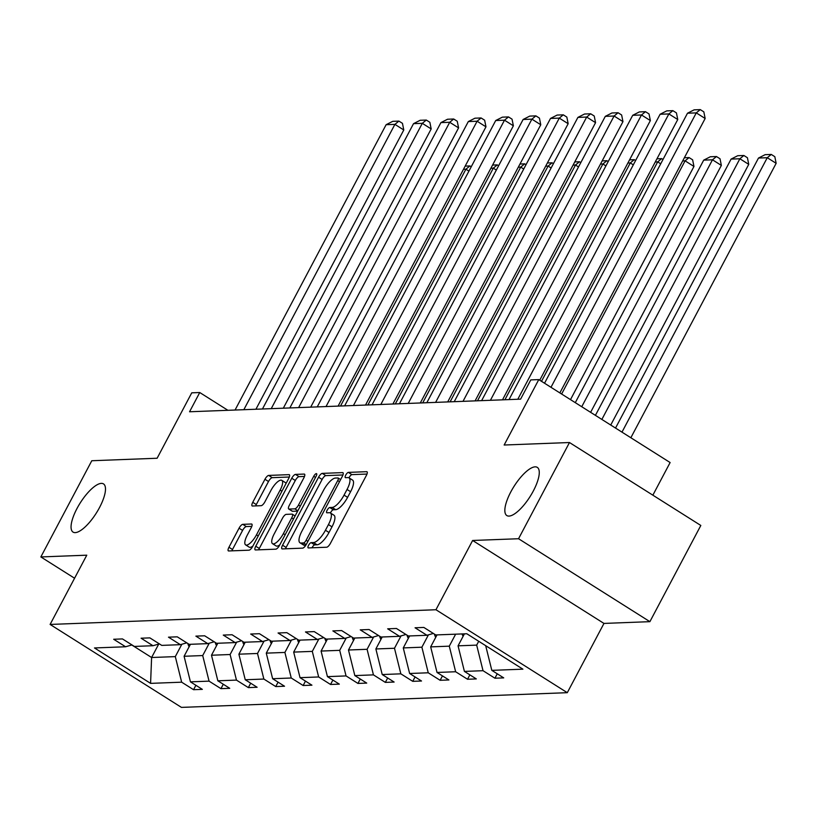 <?xml version="1.0" encoding="UTF-8"?>
<svg xmlns="http://www.w3.org/2000/svg" width="817" height="817" viewBox="0 0 817 817"><rect width="100%" height="100%" fill="white"/><g stroke="black" fill="none" stroke-linecap="round" stroke-linejoin="round"><path stroke-width="1.23" d="M99.511 507.571A28.503 9.518 -57.7 0 0 103.493 483.899A28.503 9.518 -57.7 0 0 77.033 508.429A28.503 9.518 -57.7 0 0 73.05 532.102A28.503 9.518 -57.7 0 0 99.511 507.571M533.297 491.037A28.503 9.518 -57.7 0 0 537.28 467.365A28.503 9.518 -57.7 0 0 510.819 491.895A28.503 9.518 -57.7 0 0 506.836 515.568A28.503 9.518 -57.7 0 0 533.297 491.037M331.998 526.832L328.444 524.585A13.991 4.667 -57.7 0 0 330.395 512.974L333.949 515.21A13.991 4.667 -57.7 0 1 331.998 526.832L328.996 532.49A13.991 4.667 -57.7 0 1 317.078 544.796L313.534 542.549L311.165 542.641A3.064 1.021 -57.7 0 0 308.55 545.327A3.064 1.021 -57.7 0 0 308.132 547.87A3.064 1.021 -57.7 0 0 308.356 547.931L326.677 547.227A4.371 1.46 -57.7 0 0 330.405 543.387L366.394 475.402A4.371 1.46 -57.7 0 0 367.007 471.766A4.371 1.46 -57.7 0 0 366.67 471.685L348.359 472.389A3.064 1.021 -57.7 0 0 345.754 475.075A3.064 1.021 -57.7 0 0 345.325 477.618A3.064 1.021 -57.7 0 0 345.56 477.679L347.93 477.588A13.991 4.667 -57.7 0 1 349.002 477.843A3.064 1.021 -57.7 0 1 349.298 477.322A3.064 1.021 -57.7 0 1 351.913 474.626L348.359 472.389M317.078 544.796L314.708 544.878A3.064 1.021 -57.7 0 0 312.104 547.574A3.064 1.021 -57.7 0 0 311.992 547.788M330.436 512.994A3.064 1.021 -57.7 0 1 330.701 512.443A3.064 1.021 -57.7 0 1 333.305 509.757L335.675 509.665L332.131 507.418L329.762 507.51A3.064 1.021 -57.7 0 0 327.157 510.206A3.064 1.021 -57.7 0 0 326.729 512.749A3.064 1.021 -57.7 0 0 326.963 512.8L329.333 512.708A13.991 4.667 -57.7 0 1 330.395 512.974M569.48 442.528L700.823 525.464L649.893 621.666L518.55 538.73L569.48 442.528L504.15 445.02L538.781 379.599L530.795 379.905L520.603 399.145L189.554 411.768L199.746 392.528L191.75 392.824L157.119 458.245L91.79 460.737L40.85 556.939L74.572 578.232M242.772 524.34A4.371 1.46 -57.7 0 0 239.054 528.18L228.954 547.257A4.371 1.46 -57.7 0 0 228.341 550.883A4.371 1.46 -57.7 0 0 228.678 550.964L249.022 550.188A4.371 1.46 -57.7 0 0 252.739 546.348L288.738 478.364A4.371 1.46 -57.7 0 0 289.351 474.728A4.371 1.46 -57.7 0 0 289.014 474.646L268.67 475.423A4.371 1.46 -57.7 0 0 264.953 479.262L252.749 502.312A4.371 1.46 -57.7 0 0 252.136 505.937A4.371 1.46 -57.7 0 0 252.473 506.019L261.174 505.682A4.371 1.46 -57.7 0 0 264.902 501.842L270.948 490.414A11.693 3.901 -57.7 0 1 281.804 480.355A11.693 3.901 -57.7 0 1 280.17 490.067L256.477 534.829A11.693 3.901 -57.7 0 1 245.621 544.888A11.693 3.901 -57.7 0 1 247.255 535.176L251.207 527.721A4.371 1.46 -57.7 0 0 251.81 524.085A4.371 1.46 -57.7 0 0 251.483 524.003L242.772 524.34L246.325 526.577A4.371 1.46 -57.7 0 0 242.598 530.417L232.498 549.494A4.371 1.46 -57.7 0 0 231.895 550.842M313.534 542.549A13.991 4.667 -57.7 0 0 325.442 530.253L328.444 524.585M332.131 507.418A13.991 4.667 -57.7 0 0 344.049 495.122L347.041 489.465A13.991 4.667 -57.7 0 0 349.002 477.843L352.546 480.079A13.991 4.667 -57.7 0 1 350.595 491.701L347.593 497.369L344.049 495.122M518.55 538.73L472.624 540.476L435.951 609.737L50.103 624.443L86.776 555.182L40.85 556.939M282.559 545.215A4.371 1.46 -57.7 0 0 281.957 548.84A4.371 1.46 -57.7 0 0 282.284 548.922L302.627 548.146A4.371 1.46 -57.7 0 0 306.355 544.306L342.354 476.321A4.371 1.46 -57.7 0 0 342.956 472.686A4.371 1.46 -57.7 0 0 342.629 472.604L322.286 473.38A4.371 1.46 -57.7 0 0 318.559 477.22L282.559 545.215L286.113 547.451A4.371 1.46 -57.7 0 0 285.511 548.799M275.819 549.167L255.486 549.943A4.371 1.46 -57.7 0 1 255.149 549.861A4.371 1.46 -57.7 0 1 255.762 546.236L291.751 478.241A4.371 1.46 -57.7 0 1 295.478 474.401L304.179 474.074A4.371 1.46 -57.7 0 1 304.516 474.156A4.371 1.46 -57.7 0 1 303.904 477.782L289.31 505.355A4.371 1.46 -57.7 0 0 288.697 508.981A4.371 1.46 -57.7 0 0 289.034 509.062L294.804 508.848A4.371 1.46 -57.7 0 0 298.532 505.008L313.728 476.301A3.064 1.021 -57.7 0 1 316.567 473.666A3.064 1.021 -57.7 0 1 316.148 476.209L279.547 545.327A4.371 1.46 -57.7 0 1 275.819 549.167M131.976 644.93L125.573 646.768L113.686 639.262L122.468 638.925L134.356 646.431L152.973 645.726L141.086 638.21L149.868 637.883L161.756 645.389L180.373 644.674L168.476 637.168L177.258 636.831L189.156 644.347L207.773 643.633L195.876 636.126L204.659 635.789L216.546 643.296L235.163 642.591L223.276 635.085L232.059 634.748L243.946 642.254L262.563 641.549L250.676 634.033L259.449 633.706L271.346 641.212L289.964 640.497L278.066 632.991L286.849 632.654L298.746 640.171L317.353 639.456L305.466 631.949L314.249 631.612L326.136 639.119L344.754 638.414L332.866 630.908L341.649 630.571L353.536 638.077L372.154 637.372L360.256 629.856L369.039 629.529L380.936 637.035L399.554 636.32L387.656 628.814L396.439 628.477L408.326 635.994L426.944 635.279L415.056 627.773L423.839 627.436L435.727 634.942L466.813 633.757L522.9 669.174L491.814 670.359L503.711 677.875L494.928 678.212L483.031 670.696L464.413 671.411L476.311 678.917L467.528 679.254L455.641 671.748L437.024 672.452L448.911 679.958L440.128 680.295L428.241 672.789L409.623 673.494L421.511 681.01L412.738 681.337L400.841 673.831L382.223 674.546L394.121 682.052L385.338 682.389L373.44 674.873L354.833 675.588L366.721 683.094L357.938 683.431L346.051 675.925L327.433 676.629L339.321 684.135L330.538 684.472L318.65 676.966L300.033 677.671L311.931 685.187L303.148 685.514L291.25 678.008L272.633 678.723L284.53 686.229L275.748 686.566L263.86 679.05L245.243 679.764L257.13 687.271L248.348 687.608L236.46 680.101L217.843 680.806L229.73 688.312L220.958 688.649L209.06 681.143L190.443 681.848L202.34 689.364L193.558 689.691L181.66 682.185L150.583 683.369L94.496 647.952L125.573 646.768M435.951 609.737L567.294 692.683L181.445 707.389L50.103 624.443M209.254 643.204L202.708 655.561L184.091 656.276L190.432 644.296M184.091 656.276L190.443 681.848M202.708 655.561L209.06 681.143M159.376 643.888L152.973 645.726M236.654 642.162L230.108 654.519L211.491 655.234L217.833 643.255M211.491 655.234L217.843 680.806M230.108 654.519L236.46 680.101M186.766 642.836L180.373 644.674M264.044 641.12L257.508 653.477L238.891 654.182L245.233 642.203M238.891 654.182L245.243 679.764M257.508 653.477L263.86 679.05M214.166 641.794L207.773 643.633M291.444 640.079L284.898 652.436L266.281 653.14L272.633 641.161M266.281 653.14L272.633 678.723M284.898 652.436L291.25 678.008M241.566 640.753L235.163 642.591M318.844 639.027L312.298 651.384L293.681 652.099L300.023 640.119M293.681 652.099L300.033 677.671M312.298 651.384L318.65 676.966M268.967 639.711L262.563 641.549M346.234 637.985L339.698 650.342L321.081 651.057L327.423 639.078M321.081 651.057L327.433 676.629M339.698 650.342L346.051 675.925M296.357 638.659L289.964 640.497M373.635 636.943L367.088 649.301L348.481 650.005L354.823 638.026M348.481 650.005L354.833 675.588M367.088 649.301L373.44 674.873M323.757 637.617L317.353 639.456M401.035 635.902L394.488 648.259L375.871 648.964L382.213 636.984M375.871 648.964L382.223 674.546M394.488 648.259L400.841 673.831M351.157 636.576L344.754 638.414M428.435 634.85L421.889 647.207L403.271 647.922L409.613 635.943M403.271 647.922L409.623 673.494M421.889 647.207L428.241 672.789M378.547 635.534L372.154 637.372M455.631 634.186L449.289 646.165L430.671 646.88L437.013 634.901M430.671 646.88L437.024 672.452M449.289 646.165L455.641 671.748M405.947 634.482L399.554 636.32M478.721 641.274L476.679 645.124L458.061 645.828L464.413 633.849M458.061 645.828L464.413 671.411M476.679 645.124L483.031 670.696M433.347 633.441L426.944 635.279M485.686 645.675L491.814 670.359M652.854 495.173L670.124 462.545L538.781 379.599M472.624 540.476L603.967 623.422L649.893 621.666M603.967 623.422L567.294 692.683M227.902 410.297L199.746 392.528M131.772 644.991L151.605 657.511L175.308 656.613L181.854 644.256M158.723 644.072L151.605 657.511L150.583 683.369M175.308 656.613L181.66 682.185M497.257 673.8L494.928 678.212M469.867 674.842L467.528 679.254M442.467 675.894L440.128 680.295M415.067 676.936L412.738 681.337M387.667 677.977L385.338 682.389M360.277 679.019L357.938 683.431M332.876 680.071L330.538 684.472M305.476 681.112L303.148 685.514M278.076 682.154L275.748 686.566M250.686 683.196L248.348 687.608M223.286 684.248L220.958 688.649M195.886 685.289L193.558 689.691M335.675 509.665A13.991 4.667 -57.7 0 0 347.593 497.369M366.996 474.054L351.913 474.626M342.956 474.973L325.83 475.627A4.371 1.46 -57.7 0 0 322.112 479.467L286.113 547.451M303.536 542.927A3.064 1.021 -57.7 0 0 306.14 540.241L337.738 480.559A3.064 1.021 -57.7 0 0 338.167 478.027A3.064 1.021 -57.7 0 0 337.932 477.965L335.43 478.057A13.991 4.667 -57.7 0 0 323.512 490.353L301.912 531.152A13.991 4.667 -57.7 0 0 299.962 542.764A13.991 4.667 -57.7 0 0 301.034 543.029L303.536 542.927L306.191 544.612M299.962 542.764L303.515 545.01A13.991 4.667 -57.7 0 0 304.578 545.266L301.034 543.029M305.813 545.225L304.578 545.266M304.506 476.434L299.032 476.648A4.371 1.46 -57.7 0 0 295.305 480.488L259.306 548.473A4.371 1.46 -57.7 0 0 258.703 549.821M292.037 510.962A4.371 1.46 -57.7 0 0 292.251 511.228A4.371 1.46 -57.7 0 0 292.578 511.309L297.664 511.115M274.165 533.971A11.693 3.901 -57.7 0 0 272.531 543.683A11.693 3.901 -57.7 0 0 283.387 533.613L291.73 517.845A4.371 1.46 -57.7 0 0 292.343 514.21A4.371 1.46 -57.7 0 0 292.006 514.138L286.236 514.353A4.371 1.46 -57.7 0 0 282.508 518.192L274.165 533.971M272.531 543.683L276.075 545.919A11.693 3.901 -57.7 0 0 279.802 544.837M251.81 526.373L246.325 526.577M245.621 544.888L249.175 547.135A11.693 3.901 -57.7 0 0 252.902 546.052M286.011 483.511A11.693 3.901 -57.7 0 0 285.358 482.592L281.804 480.355M289.341 477.016L272.224 477.669A4.371 1.46 -57.7 0 0 268.497 481.509L256.303 504.549A4.371 1.46 -57.7 0 0 255.701 505.897M630.857 437.738L776.15 163.318L767.275 157.712L621.982 432.132M615.528 428.067L758.493 158.049L765.12 154.679L771.268 154.444L774.822 156.69L776.15 163.318M771.268 154.444L767.275 157.712L758.493 158.049M544.531 383.234L687.495 113.216L696.278 112.879L705.153 118.485L703.825 111.847L700.271 109.611L696.278 112.879L550.985 387.299M559.859 392.906L705.153 118.485M687.495 113.216L694.123 109.846L700.271 109.611M610.738 425.034L748.75 164.36L739.875 158.764L601.863 419.427M463.116 636.29A11.806 10.846 -92.2 0 1 462.065 633.941M595.409 415.363L731.092 159.09L737.72 155.72L743.868 155.485L747.422 157.732L748.75 164.36M743.868 155.485L739.875 158.764L731.092 159.09M590.62 412.33L721.36 165.412L712.485 159.805L581.745 406.723M435.716 637.331A11.806 10.846 -92.2 0 1 434.419 634.115M575.291 402.658L703.703 160.142L710.33 156.762L716.478 156.537L720.022 158.774L721.36 165.412M716.478 156.537L712.485 159.805L703.703 160.142M509.032 399.584L660.105 114.257L668.878 113.931L677.753 119.527L676.425 112.899L672.871 110.652L668.878 113.931L517.804 399.247M539.741 380.201L677.753 119.527M660.105 114.257L666.733 110.887L672.871 110.652M481.632 400.626L632.705 115.309L641.488 114.972L650.363 120.579L649.025 113.941L645.481 111.694L641.488 114.972L490.414 400.299M502.496 399.84L650.363 120.579M632.705 115.309L639.333 111.929L645.481 111.694M570.501 399.625L693.96 166.454L685.085 160.847L561.626 394.019M408.326 638.383A11.806 10.846 -92.2 0 1 407.019 635.156M684.36 157.752L689.078 157.579L685.085 160.847L682.675 160.939M689.078 157.579L692.632 159.815L693.96 166.454M454.232 401.678L605.305 116.351L614.088 116.014L622.962 121.621L621.635 114.983L618.081 112.746L614.088 116.014L463.014 401.341M475.096 400.881L622.962 121.621M605.305 116.351L611.933 112.981L618.081 112.746M660.718 163.798L657.685 161.889L541.508 381.314M380.926 639.425A11.806 10.846 -92.2 0 1 379.619 636.208M656.96 158.804L661.678 158.621L657.685 161.889L655.275 161.98M661.678 158.621L663.016 159.458M426.831 402.72L577.905 117.393L586.688 117.056L595.562 122.662L594.235 116.024L590.681 113.788L586.688 117.056L435.614 402.383M447.706 401.923L595.562 122.662M577.905 117.393L584.533 114.023L590.681 113.788M633.318 164.85L630.285 162.94L504.906 399.748M353.526 640.467A11.806 10.846 -92.2 0 1 352.229 637.25M629.57 159.846L634.278 159.662L630.285 162.94L627.885 163.032M634.278 159.662L635.616 160.51M399.442 403.761L550.515 118.434L559.288 118.108L568.162 123.704L566.835 117.076L563.291 114.829L559.288 118.108L408.224 403.424M420.306 402.965L568.162 123.704M550.515 118.434L557.143 115.064L563.291 114.829M605.918 165.892L602.895 163.982L477.506 400.79M326.136 641.508A11.806 10.846 -92.2 0 1 324.829 638.291M602.17 160.888L606.888 160.714L602.895 163.982L600.485 164.074M606.888 160.714L608.216 161.552M372.041 404.803L523.115 119.486L531.898 119.149L540.772 124.756L539.434 118.118L535.891 115.871L531.898 119.149L380.824 404.476M392.906 404.017L540.772 124.756M523.115 119.486L529.743 116.106L535.891 115.871M578.518 166.934L575.495 165.024L450.116 401.831M298.736 642.56A11.806 10.846 -92.2 0 1 297.429 639.343M574.77 161.929L579.488 161.756L575.495 165.024L573.085 165.116M579.488 161.756L580.816 162.593M344.641 405.855L495.715 120.528L504.498 120.191L513.372 125.798L512.045 119.159L508.491 116.923L504.498 120.191L353.424 405.518M365.516 405.058L513.372 125.798M495.715 120.528L502.343 117.158L508.491 116.923M551.128 167.975L548.095 166.065L422.716 402.873M271.336 643.602A11.806 10.846 -92.2 0 1 270.029 640.385M547.37 162.981L552.088 162.797L548.095 166.065L545.685 166.157M552.088 162.797L553.426 163.635M317.251 406.897L468.315 121.57L477.097 121.233L485.972 126.839L484.644 120.201L481.09 117.965L477.097 121.233L326.024 406.56M338.115 406.1L485.972 126.839M468.315 121.57L474.953 118.199L481.09 117.965M523.728 169.027L520.705 167.117L395.316 403.925M243.936 644.644A11.806 10.846 -92.2 0 1 242.639 641.427M519.98 164.023L524.698 163.839L520.705 167.117L518.295 167.209M524.698 163.839L526.025 164.687M496.327 170.069L493.305 168.159L367.916 404.966M216.546 645.685A11.806 10.846 -92.2 0 1 215.239 642.468M492.58 165.065L497.298 164.891L493.305 168.159L490.894 168.251M497.298 164.891L498.625 165.728M468.927 171.11L465.904 169.201L340.526 406.008M189.146 646.737A11.806 10.846 -92.2 0 1 187.839 643.52M465.179 166.106L469.898 165.933L465.904 169.201L463.494 169.293M469.898 165.933L471.235 166.77M289.851 407.938L440.925 122.611L449.707 122.284L458.582 127.881L457.244 121.253L453.701 119.006L449.707 122.284L298.634 407.601M310.715 407.142L458.582 127.881M440.925 122.611L447.553 119.241L453.701 119.006M262.451 408.99L413.525 123.663L422.307 123.326L431.182 128.933L429.854 122.295L426.3 120.058L422.307 123.326L271.234 408.653M283.315 408.194L431.182 128.933M413.525 123.663L420.152 120.283L426.3 120.058M235.051 410.032L386.124 124.705L394.907 124.368L403.782 129.974L402.454 123.336L398.9 121.1L394.907 124.368L243.834 409.695M255.925 409.235L403.782 129.974M386.124 124.705L392.752 121.335L398.9 121.1M328.996 532.49L325.442 530.253M333.305 509.757L329.762 507.51M350.595 491.701L347.041 489.465M367.221 472.032L366.67 471.685M314.708 544.878L311.165 542.641M322.112 479.467L318.559 477.22M325.83 475.627L322.286 473.38M343.181 472.951L342.629 472.604M307.907 541.365L306.14 540.241M339.504 481.683L337.738 480.559M259.306 548.473L255.762 546.236M295.305 480.488L291.751 478.241M299.032 476.648L295.478 474.401M304.731 474.422L304.179 474.074M292.578 511.309L289.034 509.062M297.848 510.768L294.804 508.848M300.299 506.121L298.532 505.008M315.505 477.414L313.728 476.301M285.153 534.737L283.387 533.613M293.507 518.969L291.73 517.845M252.034 524.351L251.483 524.003M258.254 535.942L256.477 534.829M281.947 491.191L280.17 490.067M256.303 504.549L252.749 502.312M268.497 481.509L264.953 479.262M272.224 477.669L268.67 475.423M289.565 474.994L289.014 474.646M232.498 549.494L228.954 547.257M242.598 530.417L239.054 528.18M340.628 479.579L338.167 478.027M292.251 511.228L288.697 508.981M295.1 515.956L292.343 514.21"/></g></svg>
